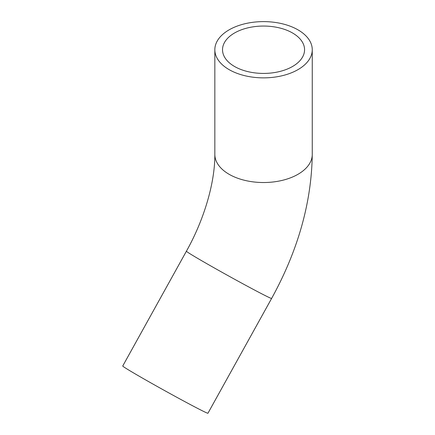 <?xml version="1.0" encoding="UTF-8"?>
<svg xmlns="http://www.w3.org/2000/svg" width="435" height="435" viewBox="0 0 435 435"><rect width="100%" height="100%" fill="white"/><g stroke="black" fill="none" stroke-linecap="round" stroke-linejoin="round"><path stroke-width="0.65" d="M271.614 298.448A48.709 1.185 29 0 1 228.44 275.855A48.709 1.185 29 0 1 186.414 251.196L122.741 365.998A48.709 1.185 29 0 0 164.767 390.663A48.709 1.185 29 0 0 207.941 413.25L271.614 298.448C298.046 250.413 311.596 202.4 312.259 154.403A48.709 28.123 180 0 1 263.545 182.526A48.709 28.123 180 0 1 214.836 154.403L214.836 49.737A48.709 28.123 180 0 1 229.104 29.852A48.709 28.123 180 0 1 282.185 23.756A48.709 28.123 180 0 1 312.259 49.737A48.709 28.123 180 0 1 282.185 75.723A48.709 28.123 180 0 1 229.104 69.622A48.709 28.123 180 0 1 214.836 49.737M234.541 66.484A41.02 23.68 180 0 1 222.524 49.737A41.02 23.68 180 0 1 234.541 32.989A41.02 23.68 180 0 1 279.243 27.856A41.02 23.68 180 0 1 304.565 49.737A41.02 23.68 180 0 1 279.243 71.617A41.02 23.68 180 0 1 234.541 66.484M312.259 154.403L312.259 49.737M186.414 251.196C204.885 218.321 215.075 181.281 214.836 154.403"/></g></svg>
